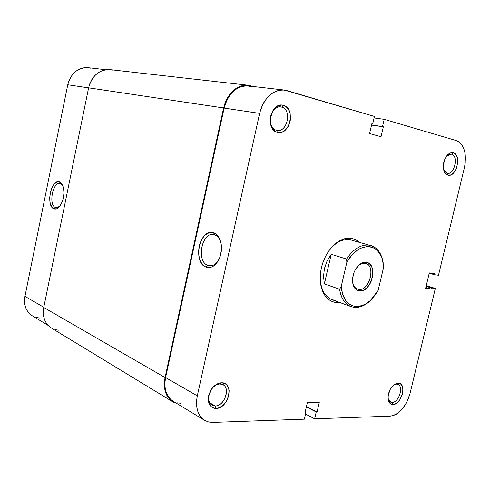 <?xml version="1.0" encoding="UTF-8"?>
<svg xmlns="http://www.w3.org/2000/svg" width="490" height="490" viewBox="0 0 490 490"><rect width="100%" height="100%" fill="white"/><g stroke="black" fill="none" stroke-linecap="round" stroke-linejoin="round"><path stroke-width="0.73" d="M55.603 207.564L59.633 206.504L56.301 207.742L55.603 207.564L56.969 207.76L55.603 207.564C48.326 205.408 52.614 181.747 59.976 183.487L60.478 183.609L59.474 181.925L62.604 185.159C65.066 192.925 63.97 200.165 59.308 206.884C57.514 208.807 55.744 209.457 54.004 208.838L55.603 207.564L54.004 208.838L56.736 208.783L59.498 206.67L61.85 202.805L63.424 197.782L63.976 192.392L63.406 187.474L61.826 183.799L59.474 181.925L56.736 182.109L54.016 184.301L51.732 188.148L50.207 193.072L49.668 198.34L50.188 203.172L51.707 206.866L54.004 208.838C45.533 206.247 51.132 178.562 59.474 181.925L60.478 183.609L62.83 185.679L60.478 183.609C53.03 180.583 48.032 205.273 55.603 207.564M90.528 68.135L86.895 67.602L83.22 67.908L79.637 69.047L76.293 70.977L73.329 73.635L70.854 76.906L68.974 80.666L67.767 84.77L24.953 296.383L24.506 300.437L24.8 304.37L25.829 308.039L27.55 311.285L29.884 313.998L32.303 315.811M35.997 317.41L39.531 317.998M105.834 69.703L88.212 67.694C77.849 67.485 71.032 73.175 67.767 84.77L88.61 87.875L67.767 84.77L24.953 296.383C23.581 305.074 26.019 311.542 32.273 315.793L48.112 325.403M43.788 307.255L24.953 296.383L43.788 307.255M247.983 85.217L110.091 69.635C99.256 69.433 92.096 75.503 88.617 87.833L223.624 107.953C228.003 92.72 236.156 85.15 248.075 85.229L253.33 86.516L246.586 85.131L242.342 85.597L238.152 87.147L234.196 89.737L230.625 93.265L227.599 97.596L225.229 102.563L223.624 107.953L88.617 87.833L43.745 307.475C42.263 316.693 44.78 323.523 51.291 327.963L172.658 401.72C165.608 396.845 163.078 388.791 165.069 377.551L43.745 307.475L165.069 377.551L223.624 107.953L165.069 377.551L164.358 382.776L164.524 387.792L165.553 392.392L167.402 396.398L169.993 399.656L173.209 402.039L176.761 403.429L172.658 401.72M51.334 327.988L48.822 326.101L46.391 323.253L44.608 319.823L43.549 315.946L43.255 311.775L43.745 307.475L88.617 87.833L89.903 83.465L91.893 79.46L94.503 75.975L97.626 73.145L101.136 71.087L104.891 69.868L108.737 69.537L112.529 70.095M58.898 330.236L55.205 329.654M336.514 302.642L335.871 301.081L336.514 302.642L339.95 302.563L336.514 302.642C327.142 301.246 321.728 294.043 320.258 281.04C319.768 268.783 323.308 257.838 330.891 248.197C337.451 240.7 344.292 237.399 351.428 238.287L355.709 239.659L359.464 242.293L355.55 239.579L351.428 238.287L346.987 238.238L342.381 239.445L337.8 241.876L333.433 245.447L329.445 250.029L326.015 255.431L323.284 261.446L321.366 267.822L320.331 274.296L320.233 280.611L321.06 286.497L322.775 291.728L325.299 296.101L328.521 299.445L332.312 301.65L336.514 302.642M349.725 239.635L369.148 245.159C360.903 244.339 353.376 248.969 346.565 259.051L346.859 262.26C357.596 241.686 379.395 241.962 382.892 261.354L383.646 267.068L378.127 290.49L370.109 300.848C365.436 304.921 360.683 306.801 355.856 306.489L354.613 307.383L351.054 306.605C344.844 304.118 341.016 298.324 339.576 289.216L324.38 283.924L323.529 276.36L324.429 268.575L327.044 261.066L331.203 254.304L346.565 259.051C353.376 248.969 360.903 244.339 369.148 245.159L349.725 239.635C342.969 238.802 336.495 241.931 330.303 249.012L328.68 251.094C335.197 242.605 342.21 238.783 349.725 239.635L351.428 238.287L349.725 239.635L351.404 240.002M392.123 402.406C399.705 402.676 404.268 383.682 396.502 384.087L398.119 383.094C407.166 382.635 401.837 404.789 392.992 404.495L392.123 402.406L389.281 401.108L392.123 402.406L390.561 402.088L388.062 398.419C388.674 401.028 390.028 402.357 392.123 402.406L392.992 404.495L394.413 404.256L397.31 402.615L399.926 399.65L402.511 393.733L402.958 389.673L402.29 386.224L400.593 383.915L399.43 383.303L396.698 383.296L393.776 384.901L392.386 386.243L390.016 389.746L388.117 395.981L388.258 399.846L389.507 402.774L390.493 403.742L392.992 404.495C390.481 404.434 388.889 402.811 388.209 399.62C387.713 393.341 389.832 388.239 394.579 384.307L398.119 383.094L396.502 384.087L397.923 384.374C404.017 386.494 398.799 402.725 392.123 402.406M446.954 173.301C454.218 175.61 458.983 155.783 451.529 154.172L453.268 152.794C461.948 154.693 456.386 177.809 447.915 175.138L446.954 173.301L443.738 170.054L446.954 173.301L447.915 175.138L450.69 174.936L453.434 173.08L454.659 171.61L456.613 167.874L457.77 161.369L457.201 157.37L455.62 154.356L453.268 152.794L450.488 152.929L447.707 154.76L446.457 156.237L444.467 160.022L443.303 166.625L443.909 170.655L444.608 172.309L445.533 173.638L447.915 175.138L445.698 173.815L444.105 171.212C442.47 165.363 443.573 159.979 447.419 155.061C449.348 153.064 451.296 152.304 453.268 152.794L451.529 154.172C458.842 155.728 454.42 175.157 447.186 173.35L446.954 173.301M276.544 130.242C287.091 133.47 292.444 109.558 281.689 107.12L283.453 105.362C295.985 108.241 289.737 136.128 277.438 132.392L276.544 130.242C266.101 128.282 270.4 104.885 280.862 106.949L281.689 107.12C292.144 109.454 287.459 132.68 277.04 130.346L276.544 130.242L277.438 132.392L281.389 132.3L283.336 131.485L286.815 128.466L288.224 126.383L290.092 121.453L290.497 118.794L290.147 113.576L288.322 109.135L286.932 107.426L283.453 105.362L281.493 105.093L277.505 106.14L273.947 109.154L272.507 111.267L270.596 116.283L270.198 118.997L270.59 124.295L272.489 128.735L275.582 131.651L277.438 132.392C264.631 129.942 270.995 101.16 283.453 105.362L281.689 107.12L280.017 106.887L281.689 107.12C271.025 103.543 265.592 128.117 276.544 130.242M214.62 234.863C202.364 230.104 195.547 261.464 207.925 265.433L206.057 267.136C192.203 262.646 199.828 227.495 213.573 232.781L214.62 234.863C217.615 235.96 219.728 238.648 220.966 242.924C219.728 238.648 217.615 235.96 214.62 234.863L213.573 232.781L211.368 232.407L209.12 232.707L204.82 235.243L201.317 239.965L199.099 246.164L198.493 252.932L199.583 259.277L200.729 261.991L204.024 266.003L206.057 267.136L208.238 267.614L210.498 267.418L212.746 266.542L214.889 265.023L216.85 262.91L219.894 257.25L221.388 250.445L221.094 243.579L219.067 237.736L217.499 235.494L215.643 233.822L213.573 232.781C217.493 234.269 220.022 238.005 221.168 243.977C221.909 248.926 221.339 253.722 219.453 258.377C215.906 265.745 211.441 268.661 206.057 267.136L207.925 265.433C196.263 261.77 201.457 232.303 213.383 234.581L214.62 234.863M215.184 405.934C226.098 406.222 231.188 383.499 220.071 383.976L221.676 382.788C234.63 382.255 228.695 408.746 215.961 408.446L215.184 405.934L209.726 402.786L215.184 405.934L212.023 405.144C204.244 401.365 211.098 383.376 220.071 383.976L222.95 384.687C230.839 388.307 224.279 406.277 215.184 405.934L215.961 408.446L217.983 408.158L222.019 406.173L225.553 402.615L226.962 400.404L228.806 395.528L229.136 390.671L228.714 388.472L226.76 384.956L225.296 383.774L221.676 382.788L219.655 383.033L215.569 384.956L211.962 388.533L210.516 390.775L208.636 395.736L208.275 398.26L208.777 402.896L210.804 406.4L214.044 408.244L215.961 408.446C209.53 407.619 207.209 402.933 208.991 394.395L212.495 387.853C215.318 384.57 218.375 382.88 221.676 382.788L220.071 383.976C217.242 384.062 214.626 385.507 212.219 388.313L209.224 393.905C207.693 401.2 209.683 405.212 215.184 405.934M450.751 154.05L451.529 154.172L450.751 154.05M211.239 265.8L207.925 265.433L211.239 265.8M250.586 86.424L246.543 85.811L242.397 86.265L238.311 87.784L234.447 90.313L230.968 93.755L228.009 97.982L225.7 102.827L224.132 108.088L165.596 377.557L197.299 395.853C195.21 407.343 197.654 415.502 204.63 420.334L208.532 421.957L212.856 422.398L304.388 419.164L305.987 412.255L305.221 411.857L305.987 412.255L305.123 412.28L307.334 402.719L319.266 402.498L317.067 411.943L316.228 411.961L314.635 418.803L390.205 416.139C399.375 414.479 405.965 406.982 409.983 393.654L435.322 288.432L431.365 287.979L426.092 286.338L431.365 287.979L431.102 289.082L425.583 288.463L429.307 272.93L434.814 273.653L434.55 274.755L438.495 275.264L464.416 167.641C467.001 153.511 464.257 144.483 456.196 140.556L384.215 119.315L382.531 126.543L371.567 124.975L383.339 126.775L381.03 136.722L369.583 133.574L371.91 123.498L372.737 123.737L374.427 116.424L372.737 123.737L371.91 123.498L369.583 133.574L381.03 136.722L383.339 126.775L382.531 126.543L384.215 119.315L456.196 140.556L458.812 141.806L461.096 143.901L462.958 146.743L464.342 150.228L465.2 154.215L465.237 163.084L464.416 167.641L438.495 275.264L434.55 274.755L434.814 273.653L429.307 272.93L425.583 288.463L431.102 289.082L431.365 287.979L435.322 288.432L426.269 285.615L435.322 288.432L409.983 393.654L406.872 402.1L402.051 409.322L399.203 412.133L396.208 414.258L393.17 415.612L390.205 416.139L314.635 418.803L305.564 414.081L314.635 418.803L316.228 411.961L317.067 411.943L319.266 402.498L307.334 402.719L305.123 412.28L305.987 412.255L304.388 419.164L212.856 422.398L208.826 422.031L205.151 420.634L201.984 418.264L199.442 414.999L197.642 410.951L196.662 406.29L196.545 401.188L197.299 395.853L259.627 113.38L261.274 107.855L263.675 102.765L266.732 98.319L270.309 94.693L274.259 92.028L278.43 90.423L282.65 89.927L286.748 90.552L374.427 116.424L284.145 90.025C272.311 89.976 264.141 97.761 259.627 113.38L197.299 395.853L165.596 377.557L164.897 382.653L165.063 387.547L166.067 392.037L167.868 395.945L170.391 399.13L173.05 401.181M177.153 402.854L181.116 403.276M335.632 300.486L332.079 299.696C324.533 296.499 320.564 289.063 320.166 277.389L320.258 280.029C321.642 292.322 326.769 299.139 335.632 300.486M204.63 420.334L173.013 401.157C166.122 396.398 163.648 388.533 165.596 377.557L224.132 108.088L259.627 113.38L224.132 108.088C228.414 93.21 236.376 85.817 248.014 85.909L284.053 90.013M384.215 119.315L374.072 117.949L384.215 119.315M431.102 289.082L425.828 287.434L431.102 289.082M434.55 274.755L429.246 273.187L434.55 274.755M372.737 123.737L371.885 123.615L372.737 123.737M383.339 126.775L371.543 125.085L383.339 126.775M317.067 411.943L306.458 406.516L317.067 411.943M316.228 411.961L306.366 406.921L316.228 411.961M218.895 259.59C216.311 263.945 213.23 266.027 209.647 265.837L207.925 265.433C212.078 266.707 215.735 264.759 218.895 259.59M446.617 156.016L451.529 154.172C449.881 153.768 448.246 154.381 446.617 156.016M393.635 385.024L396.502 384.087L393.635 385.024M354.613 307.383C359.642 307.702 364.585 305.742 369.448 301.503L371.187 299.837C365.865 305.19 360.334 307.708 354.613 307.383L355.856 306.489L353.002 305.932L350.338 304.756L347.918 302.973L345.805 300.627L342.657 294.423L341.199 286.65L346.859 262.26L351.771 255.192L357.584 249.986L360.671 248.228L366.863 246.568L369.834 246.691L372.639 247.438L375.224 248.791L377.527 250.721L381.153 256.105L382.396 259.443L383.646 267.068L378.127 290.49L375.94 294.11L370.783 300.229L364.928 304.455L358.833 306.428L355.856 306.489C347.367 305.239 342.486 298.624 341.199 286.65L339.576 289.216C341.469 300.235 346.479 306.293 354.613 307.383M358.809 289.412C369.889 291.17 376.228 264.19 364.915 263.277L366.177 262.328C378.556 263.344 371.61 292.885 359.476 290.98L358.809 289.412L357.547 289.137C354.766 288.065 353.106 285.486 352.567 281.401L352.647 282.032C353.462 286.442 355.513 288.904 358.809 289.412L359.476 290.98L363.409 290.27L367.224 287.514L370.36 283.134L371.524 280.537L372.823 275L372.614 269.708L371.941 267.399L369.583 263.902L367.984 262.854L364.235 262.352L360.242 264.049L358.343 265.654L355.134 270.082L353.939 272.728L352.622 278.381L352.88 283.753L354.65 288.01L356.028 289.517L359.476 290.98C355.869 290.429 353.615 287.734 352.72 282.895C352.071 276.354 353.921 270.627 358.282 265.715C360.867 263.161 363.5 262.034 366.177 262.328L364.915 263.277L365.846 263.479C376.149 265.984 369.301 291.14 358.809 289.412M369.148 245.159L370.826 245.521C377.514 247.762 381.63 253.526 383.18 262.805L382.739 260.435C380.595 251.633 376.063 246.537 369.148 245.159M357.277 266.836C359.746 264.19 362.294 263.007 364.915 263.277C362.471 263.014 360.07 264.043 357.718 266.37L357.277 266.836M339.576 289.216L324.38 283.924L331.203 254.304L346.565 259.051L346.859 262.26L341.199 286.65L339.576 289.216M324.38 283.924L323.529 276.36L324.429 268.575L327.044 261.066L331.203 254.304L324.38 283.924M212.219 388.313L212.495 387.853M209.224 393.905L208.991 394.395M446.702 155.9L447.419 155.061M443.775 170.189L444.105 171.212M393.801 384.883L394.579 384.307M388.08 398.64L388.209 399.62M330.303 249.012L330.891 248.197M320.258 280.029L320.258 281.04M369.448 301.503L370.109 300.848M351.054 306.605L332.079 299.696M382.892 261.354L382.739 260.435M357.718 266.37L358.282 265.715M352.647 282.032L352.72 282.895"/></g></svg>
